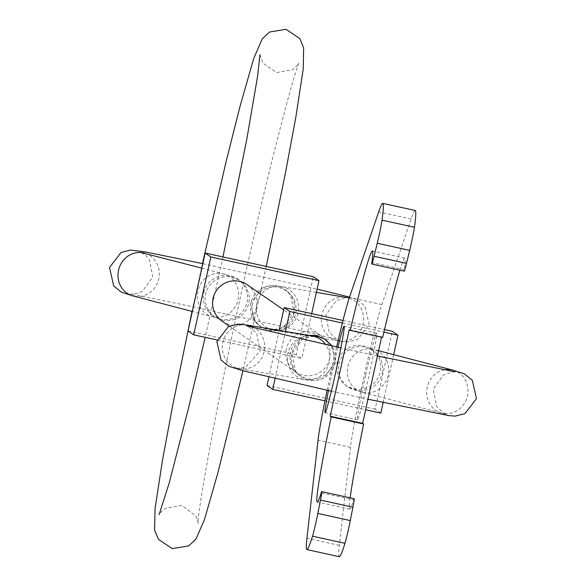 <?xml version="1.0" encoding="UTF-8"?>
<svg xmlns="http://www.w3.org/2000/svg" width="586" height="586" viewBox="0 0 586 586"><rect width="100%" height="100%" fill="white"/><g stroke="black" fill="none" stroke-linecap="round" stroke-linejoin="round"><path stroke-width="0.44" stroke-dasharray="2.93 2.2" d="M353.988 389.06C367.385 390.628 376.175 384.995 380.365 372.169L380.702 364.587L379.252 359.072L376.446 354.105L370.916 348.919L363.503 345.791L359.145 345.286L354.779 345.637L350.567 346.853L346.67 348.868L343.257 351.615L340.444 354.977L338.349 358.83L337.053 363.02L336.606 367.385L337.023 371.744L338.298 375.941L340.371 379.801L343.169 383.178L346.575 385.932L353.988 389.06M308.331 335.317L301.343 337.726L295.527 342.297L291.55 348.531L289.843 355.731L290.597 363.086L293.725 369.781L298.889 375.069L307.174 378.798C320.571 380.358 329.361 374.732 333.559 361.906L334.064 356.449L332.636 349.3L330.079 344.458L324.974 339.257M286.422 348.897A22.151 22.136 124.6 0 0 295.461 371.868A22.151 22.136 124.6 0 0 329.669 358.383A22.151 22.136 124.6 0 0 320.63 335.412A22.151 22.136 124.6 0 0 286.422 348.897M247.292 284.781A22.151 22.136 -55.4 0 1 256.331 307.745A22.151 22.136 -55.4 0 1 222.123 321.238M278.826 287.33L287.111 291.059L292.216 296.26L294.055 299.417L295.784 304.617L296.179 310.082L295.688 313.708C291.498 326.534 282.708 332.167 269.311 330.599L261.026 326.871L257.811 324.007L255.203 320.579L253.32 316.704L252.214 312.543L251.943 308.243L252.5 303.966L253.885 299.885L256.023 296.142L258.851 292.89L262.25 290.246L266.103 288.312L270.249 287.155L274.548 286.825L278.826 287.33M232.012 277.068L239.425 280.196L242.414 282.547L246.032 286.957L248.889 293.982L249.38 297.761L248.882 303.445C244.684 316.272 235.894 321.904 222.497 320.337L215.084 317.209L211.678 314.455L208.887 311.078L206.814 307.218L205.54 303.021L205.115 298.662L205.561 294.297L206.858 290.107L208.953 286.254L211.766 282.892L215.187 280.145L219.076 278.13L223.288 276.914L227.661 276.563L232.012 277.068M217.274 340.005L301.827 358.537L296.157 354.625L313.283 276.746M311.701 313.627L301.827 358.537M188.04 330.922L296.157 354.625M324.966 400.839L365.627 409.753M393.675 354.662L383.163 402.472M342.363 323.018L383.911 332.13M275.12 378.475L285.448 331.478M279.156 330.423L268.908 377.025M380.834 413.086L375.165 409.167L392.283 331.288M343 320.483L384.519 329.588M267.048 385.471L375.165 409.167M415.203 210.484A177.221 6.805 -77.6 0 0 411.108 219.032L381.86 304.552A77.535 2.974 -77.6 0 0 364.404 374.718A77.535 2.974 -77.6 0 0 350.472 447.323L339.36 545.368A177.221 6.805 -77.6 0 0 339.301 556.7M327.12 390.269A77.535 2.974 102.4 0 1 331.969 367.605A77.535 2.974 102.4 0 1 336.613 346.993M365.532 375.501A44.302 1.699 -77.6 0 0 357.555 419.825A44.302 1.699 -77.6 0 0 368.557 377.589A44.302 1.699 -77.6 0 0 376.534 333.266A44.302 1.699 -77.6 0 0 365.532 375.501M328.468 390.569A44.302 1.699 102.4 0 1 333.097 368.389A44.302 1.699 102.4 0 1 337.961 347.293M399.908 270.212A128.488 4.93 -77.6 0 1 404.765 258.089A128.488 4.93 -77.6 0 1 404.311 269.663A16.613 0.637 -77.6 0 0 404.252 271.164M382.651 337.485L381.662 336.804L349.227 329.691M381.662 336.804L381.567 337.243M350.15 497.851A128.488 4.93 -77.6 0 0 349.739 509.095A128.488 4.93 -77.6 0 0 353.68 499.924L321.253 492.811M354.193 498.737A16.613 0.637 -77.6 0 0 353.68 499.924M444.569 369.854A22.151 20.583 104.7 0 0 427.201 387.302A22.151 20.583 104.7 0 0 441.727 413.027A22.151 20.583 104.7 0 0 442.569 413.225A22.151 20.583 104.7 0 0 467.46 395.887A22.151 20.583 104.7 0 0 452.934 370.162M247.167 325.062A22.151 21.147 -80.5 0 0 222.87 342.268A22.151 21.147 -80.5 0 0 238.751 368.543A22.151 21.147 -80.5 0 0 239.842 368.755A22.151 21.147 -80.5 0 0 264.14 351.556A22.151 21.147 -80.5 0 0 254.844 328.05M372.784 349.219A22.151 20.583 104.7 0 0 347.894 366.558A22.151 20.583 104.7 0 0 362.419 392.283A22.151 20.583 104.7 0 0 363.269 392.481A22.151 20.583 104.7 0 0 388.152 375.143A22.151 20.583 104.7 0 0 373.634 349.417A22.151 20.583 104.7 0 0 372.784 349.219M382.189 373.37A22.151 22.129 123.3 0 0 365.327 346.993A22.151 22.129 123.3 0 0 348.399 387.134A22.151 22.129 123.3 0 0 382.189 373.37M311.115 335.815A22.151 21.147 -80.5 0 0 287.924 353.168A22.151 21.147 -80.5 0 0 303.797 379.45A22.151 21.147 -80.5 0 0 304.896 379.662A22.151 21.147 -80.5 0 0 329.193 362.456A22.151 21.147 -80.5 0 0 325.706 344.561M313.422 336.159A22.151 22.136 126.1 0 0 308.749 379.94A22.151 22.136 126.1 0 0 326.549 340.407M145.116 253.342A22.151 20.583 -75.3 0 1 158.799 278.826A22.151 20.583 -75.3 0 1 133.916 296.164M349.197 298.127A22.151 21.147 99.5 0 1 363.13 323.86A22.151 21.147 99.5 0 1 338.833 341.067A22.151 21.147 99.5 0 1 337.741 340.854A22.151 21.147 99.5 0 1 321.861 314.572A22.151 21.147 99.5 0 1 345.051 297.219M272.688 329.947A22.151 21.147 99.5 0 1 256.807 303.673A22.151 21.147 99.5 0 1 281.104 286.466A22.151 21.147 99.5 0 1 282.203 286.679A22.151 21.147 99.5 0 1 298.076 312.961A22.151 21.147 99.5 0 1 273.779 330.16A22.151 21.147 99.5 0 1 272.688 329.947M294.121 312.558A22.151 22.136 -53.9 0 1 259.452 325.721A22.151 22.136 -53.9 0 1 277.251 286.188A22.151 22.136 -53.9 0 1 294.121 312.558M222.731 273.647A22.151 20.583 -75.3 0 1 223.581 273.845A22.151 20.583 -75.3 0 1 238.106 299.571A22.151 20.583 -75.3 0 1 213.216 316.909A22.151 20.583 -75.3 0 1 212.366 316.711A22.151 20.583 -75.3 0 1 197.848 290.986A22.151 20.583 -75.3 0 1 222.731 273.647M203.811 292.758A22.151 22.129 -56.7 0 1 237.601 278.995A22.151 22.129 -56.7 0 1 220.673 319.136A22.151 22.129 -56.7 0 1 203.811 292.758M350.472 447.323L318.037 440.211M411.108 219.032L378.681 211.92M381.86 304.552L349.424 297.439M404.311 269.663L371.876 262.557M339.36 545.368L306.932 538.256M455.11 371.824L452.56 371.912L443.492 374.901L433.222 389.148L436.57 406.391L443.543 412.91L446.737 414.419L362.419 392.283L348.399 387.134L346.575 385.932M331.354 391.206L367.942 399.205M331.903 345.945L335.199 363.144L323.655 378.117L315.81 380.461L307.364 380.058L237.271 368.367L245.358 367.385L260.133 351.095L256.793 333.859L253.386 329.962L246.625 325.831M378.6 350.721L368.616 348.033L372.74 350.12L370.916 348.919M313.818 336.298L311.269 336.393L302.2 339.382L291.923 353.629L295.476 371.158L300.464 376.212L298.889 375.069M202.837 263.656L317.092 289.103M141.248 252.566L145.965 255.789L149.386 259.671L152.778 276.98L142.449 291.257L137.717 293.352L129.916 294.245C135.586 294.011 303.013 330.314 334.364 338.906L339.375 340.298L336.188 338.789L329.215 332.277L325.867 315.034L336.137 300.786L345.198 297.798L347.754 297.703M287.111 291.059L285.536 289.916L290.59 295.066L294.077 312.499L283.661 326.834L278.921 328.907L271.208 329.772L343.682 341.785L347.732 341.997L357.599 339.521L369.136 324.549L364.939 306.112L357.028 299.732L349.542 297.109M316.374 292.377L276.292 285.756L270.19 285.668L262.345 288.012L250.801 302.984L254.368 320.579L261.026 326.871M201.84 268.161L223.581 273.845L237.601 278.995L239.425 280.196M295.461 371.868L229.28 326.182M215.084 317.209L213.26 316.008L217.384 318.103L192.325 311.466M320.63 335.412L283.668 309.891M377.457 355.936L340.832 347.93M357.555 419.825L325.127 412.712M376.534 333.266L344.099 326.16M404.765 258.089L372.337 250.976M349.739 509.095L317.304 501.982M266.242 266.432L242.963 370.74M259.942 54.637L262.953 63.127L276.563 72.576L292.875 69.683L299.16 63.237C297.974 59.018 268.263 167.845 242.443 287.975C213.839 415.804 195.314 527.319 198.302 523.291L196.207 516.376L181.682 505.352L165.333 508.267L161.597 511.344L159.099 514.662M192.025 311.386L202.463 263.575M222.966 256.946L205.188 337.353"/><path stroke-width="0.88" d="M331.903 345.945L324.974 339.257L316.689 335.529L308.331 335.317M229.28 326.182L222.123 321.238A22.151 22.136 -55.4 0 1 213.084 298.267A22.151 22.136 -55.4 0 1 247.292 284.781L283.668 309.891M193.717 334.84L210.835 256.961L205.166 253.042L188.04 330.922L193.717 334.84L217.274 340.005M210.835 256.961L318.952 280.657L311.701 313.627M205.166 253.042L313.283 276.746L318.952 280.657M268.908 377.025L267.048 385.471L272.717 389.382L324.966 400.839M365.627 409.753L380.834 413.086L383.163 402.472M383.911 332.13L397.96 335.207L393.675 354.662M285.448 331.478L289.843 311.503L342.363 323.018M272.717 389.382L275.12 378.475M289.843 311.503L284.173 307.591L279.156 330.423M384.519 329.588L392.283 331.288L397.96 335.207M284.173 307.591L343 320.483M399.908 270.212A128.488 4.93 -77.6 0 0 382.651 337.485L350.216 330.372L349.227 329.691L330.204 416.221L331.193 416.902A128.488 4.93 -77.6 0 0 317.304 501.982A128.488 4.93 -77.6 0 0 321.253 492.811A16.613 0.637 102.4 0 1 321.758 491.632A16.613 0.637 102.4 0 1 320.476 500.085L317.839 513.461A16.613 0.637 102.4 0 1 316.132 521.628A16.613 0.637 102.4 0 1 312.543 536.212A177.221 6.805 102.4 0 1 306.866 549.587A177.221 6.805 102.4 0 1 306.932 538.256L318.037 440.211A77.535 2.974 102.4 0 1 327.12 390.269M306.866 549.587L339.301 556.7A177.221 6.805 -77.6 0 0 344.978 543.317A16.613 0.637 -77.6 0 0 348.567 528.733A16.613 0.637 -77.6 0 0 350.274 520.573L317.839 513.461M336.613 346.993A77.535 2.974 102.4 0 1 349.424 297.439L378.681 211.92A177.221 6.805 102.4 0 1 382.768 203.371A177.221 6.805 102.4 0 1 382.028 220.16A16.613 0.637 102.4 0 1 379.105 235.206A16.613 0.637 102.4 0 1 377.245 243.263L374.08 256.272A16.613 0.637 102.4 0 1 371.817 264.052A16.613 0.637 102.4 0 1 371.876 262.557A128.488 4.93 -77.6 0 0 372.337 250.976A128.488 4.93 -77.6 0 0 350.216 330.372M371.817 264.052L404.252 271.164A16.613 0.637 -77.6 0 0 406.516 263.385L409.68 250.376A16.613 0.637 -77.6 0 0 411.54 242.318A16.613 0.637 -77.6 0 0 414.463 227.265A177.221 6.805 -77.6 0 0 415.203 210.484L382.768 203.371M337.961 347.293A44.302 1.699 102.4 0 1 344.099 326.16A44.302 1.699 102.4 0 1 336.122 370.477A44.302 1.699 102.4 0 1 325.127 412.712A44.302 1.699 102.4 0 1 328.468 390.569M381.567 337.243L362.639 423.334L330.204 416.221M362.639 423.334L363.628 424.015L331.193 416.902M363.628 424.015A128.488 4.93 -77.6 0 0 350.15 497.851M350.274 520.573L352.911 507.198A16.613 0.637 -77.6 0 0 354.193 498.737L321.758 491.632M133.916 296.164A22.151 20.583 -75.3 0 1 133.066 295.967A22.151 20.583 -75.3 0 1 118.54 270.241A22.151 20.583 -75.3 0 1 143.431 252.903A22.151 20.583 -75.3 0 1 144.273 253.101A22.151 20.583 -75.3 0 1 145.116 253.342M345.051 297.219A22.151 21.147 99.5 0 1 346.158 297.373A22.151 21.147 99.5 0 1 347.249 297.585A22.151 21.147 99.5 0 1 349.197 298.127M254.844 328.05A22.151 21.147 -80.5 0 0 248.259 325.274A22.151 21.147 -80.5 0 0 247.167 325.062L312.221 335.968A22.151 21.147 -80.5 0 0 311.115 335.815M325.706 344.561A22.151 21.147 -80.5 0 0 313.312 336.181A22.151 21.147 -80.5 0 0 312.221 335.968L313.818 336.298M378.6 350.721L452.934 370.162A22.151 20.583 104.7 0 0 452.084 369.964A22.151 20.583 104.7 0 0 444.569 369.854M326.549 340.407A22.151 22.136 126.1 0 0 313.422 336.159M344.978 543.317L312.543 536.212M409.68 250.376L377.245 243.263M414.463 227.265L382.028 220.16M406.516 263.385L374.08 256.272M352.911 507.198L320.476 500.085M452.934 370.162L464.383 373.846L472.301 380.233L476.491 398.663L464.954 413.643L455.095 416.119L448.62 415.577L367.942 399.205M247.167 325.062L237.96 324.139L228.401 326.607L216.864 341.579L221.061 360.016L228.694 366.265L243.095 370.777L331.354 391.206M192.325 311.466L133.066 295.967L121.339 292.143L113.699 285.895L109.509 267.465L121.046 252.485L130.597 250.024L145.562 251.965L202.837 263.656M317.092 289.103L349.542 297.109M201.84 268.161L141.248 252.566M347.754 297.703L316.374 292.377M455.11 371.824L377.457 355.936M340.832 347.93L246.625 325.831M202.463 263.575L226.416 160.344L240.253 105.524L253.738 58.453L262.294 38.779L269.575 32.01L286.049 29.3L299.878 38.654L303.658 47.847L303.204 69.294L295.754 117.691L285.389 173.273L266.242 266.432M192.025 311.386L172.855 404.648L162.49 460.23L155.041 508.633L154.587 530.081L158.367 539.274L172.196 548.628L188.67 545.918L195.951 539.149L204.507 519.474L217.992 472.404L242.963 370.74M205.188 337.353L188.897 406.618L169.2 483.003L159.099 514.662M259.942 54.637L257.628 76.107L246.64 140.105L222.966 256.946"/></g></svg>
